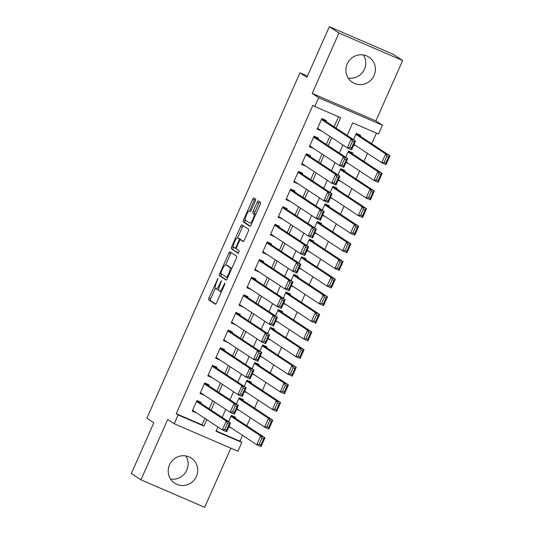 <?xml version="1.0" encoding="UTF-8"?>
<svg xmlns="http://www.w3.org/2000/svg" width="534" height="534" viewBox="0 0 534 534"><rect width="100%" height="100%" fill="white"/><g stroke="black" fill="none" stroke-linecap="round" stroke-linejoin="round"><path stroke-width="0.8" d="M217.992 278.381L209.048 297.798A1.896 0.447 -66.7 0 0 208.654 299.774L215.442 304.26A1.896 0.447 -66.7 0 0 215.462 304.267A1.896 0.447 -66.7 0 0 216.59 302.778L224.734 284.395L224.994 283.007L223.152 286.424A6.061 1.422 -66.7 0 1 219.541 291.197A6.061 1.422 -66.7 0 1 219.487 291.163L218.927 290.79A6.061 1.422 -66.7 0 1 220.168 284.462L221.497 280.697L219.641 284.108A6.061 1.422 -66.7 0 1 216.036 288.881A6.061 1.422 -66.7 0 1 215.983 288.847L215.416 288.473A6.061 1.422 -66.7 0 1 216.664 282.146L217.992 278.381M363.46 54.982A15.045 14.612 -56.6 0 1 364.468 69.146A15.045 14.612 -56.6 0 1 348.215 78.064M347.213 63.9A15.045 14.612 123.4 0 0 352.347 82.256A15.045 14.612 123.4 0 0 374.074 75.488A15.045 14.612 123.4 0 0 368.934 57.138A15.045 14.612 123.4 0 0 347.213 63.9M185.785 455.936A15.045 14.612 -56.6 0 1 186.787 470.1A15.045 14.612 -56.6 0 1 170.54 479.018M169.532 464.854A15.045 14.612 123.4 0 0 174.671 483.203A15.045 14.612 123.4 0 0 196.392 476.441A15.045 14.612 123.4 0 0 191.259 458.092A15.045 14.612 123.4 0 0 169.532 464.854M255.285 201.205A1.896 0.447 -66.7 0 0 255.673 199.229L253.77 197.967A1.896 0.447 -66.7 0 0 253.757 197.96A1.896 0.447 -66.7 0 0 252.629 199.449L243.577 219.861A1.896 0.447 -66.7 0 0 243.19 221.844L249.979 226.323A1.896 0.447 -66.7 0 0 249.999 226.336A1.896 0.447 -66.7 0 0 251.12 224.841L260.171 204.429A1.896 0.447 -66.7 0 0 260.559 202.453L258.256 200.931A1.896 0.447 -66.7 0 0 258.242 200.924A1.896 0.447 -66.7 0 0 257.114 202.413L253.243 211.15A1.896 0.447 -66.7 0 0 252.856 213.126L253.997 213.88A5.066 1.188 -66.7 0 1 252.996 219.08A5.066 1.188 -66.7 0 1 249.939 223.159A5.066 1.188 -66.7 0 1 249.892 223.139L245.426 220.188A5.066 1.188 -66.7 0 1 246.421 214.988A5.066 1.188 -66.7 0 1 249.478 210.903A5.066 1.188 -66.7 0 1 249.525 210.93L250.272 211.424A1.896 0.447 -66.7 0 0 250.286 211.431A1.896 0.447 -66.7 0 0 251.414 209.942L255.285 201.205M329.338 26.7L393.044 54.181L402.649 60.529L338.943 33.041L329.338 26.7L306.883 77.37L299.968 72.804L146.89 418.235L153.805 422.801L131.351 473.471L140.956 479.819L167.709 419.457L174.238 423.769L178.142 414.958L176.22 413.683L312.897 105.265L314.82 106.533L318.725 97.722L382.431 125.203L378.526 134.014L352.7 122.873L347.133 135.422M338.943 33.041L312.19 93.403L318.725 97.722M229.927 251.768A1.896 0.447 -66.7 0 0 229.914 251.761A1.896 0.447 -66.7 0 0 228.786 253.249L219.741 273.662A1.896 0.447 -66.7 0 0 219.347 275.644L226.136 280.123A1.896 0.447 -66.7 0 0 226.156 280.136A1.896 0.447 -66.7 0 0 227.284 278.641L236.328 258.229A1.896 0.447 -66.7 0 0 236.716 256.253L229.927 251.768M233.552 247.122L233.385 247.509L231.663 246.761L240.707 226.349A1.896 0.447 -66.7 0 1 241.835 224.861A1.896 0.447 -66.7 0 1 241.849 224.867L248.637 229.353A1.896 0.447 -66.7 0 1 248.25 231.329L244.378 240.066A1.896 0.447 -66.7 0 1 243.25 241.555A1.896 0.447 -66.7 0 1 243.23 241.548L240.48 239.733A1.896 0.447 -66.7 0 0 240.467 239.719A1.896 0.447 -66.7 0 0 239.339 241.208L236.769 247.008A1.896 0.447 -66.7 0 0 236.382 248.984L239.245 250.88L238.184 253.303M238.171 253.303L231.269 248.744A1.896 0.447 -66.7 0 1 231.663 246.761M140.956 479.819L204.662 507.3L230.855 448.193M355.971 145.749L353.922 144.547M360.216 136.17L360.604 135.289L356.298 133.433L353.548 139.654M348.161 163.371L346.112 162.169M352.407 153.799L352.794 152.918L348.488 151.062L345.738 157.276M340.352 180.999L338.302 179.798M344.597 171.421L344.984 170.54L340.679 168.684L337.922 174.905M332.542 198.621L330.493 197.42M336.787 189.043L337.174 188.162L332.869 186.306L330.112 192.527M324.732 216.243L322.683 215.042M328.977 206.671L329.365 205.79L325.059 203.935L322.302 210.149M316.922 233.872L314.873 232.67M321.168 224.293L321.555 223.412L317.249 221.557L314.493 227.778M309.113 251.494L307.063 250.292M313.358 241.915L313.745 241.034L309.44 239.179L306.683 245.4M301.303 269.116L299.254 267.914M305.548 259.544L305.935 258.663L301.63 256.807L298.873 263.022M293.493 286.745L291.444 285.543M297.738 277.166L298.126 276.285L293.82 274.429L291.063 280.65M285.683 304.367L283.634 303.165M289.929 294.788L290.316 293.907L286.01 292.051L283.254 298.272M277.874 321.989L275.824 320.787M282.119 312.417L282.506 311.536L278.201 309.68L275.444 315.894M270.064 339.617L268.015 338.416M274.302 330.039L274.696 329.158L270.391 327.302L267.634 333.523M262.254 357.239L260.205 356.038M266.493 347.661L266.887 346.78L262.581 344.924L259.824 351.145M254.444 374.861L252.395 373.66M258.683 365.289L259.077 364.408L254.771 362.553L252.015 368.767M246.635 392.483L244.585 391.288M250.873 382.911L251.267 382.03L246.962 380.175L244.205 386.396M238.825 410.112L236.776 408.911M243.063 400.533L243.457 399.652L239.152 397.797L236.395 404.018M200.817 403.304L201.211 402.422L196.906 400.567L192.22 411.14L196.579 412.882M208.627 385.681L209.021 384.8L204.716 382.945L200.03 393.518L204.388 395.253M216.437 368.053L216.831 367.172L212.525 365.316L207.839 375.889L212.198 377.631M224.247 350.431L224.64 349.55L220.335 347.694L215.649 358.267L220.008 360.009M232.056 332.809L232.45 331.928L228.145 330.072L223.459 340.645L227.818 342.381M239.866 315.18L240.26 314.299L235.955 312.443L231.269 323.017L235.627 324.759M247.676 297.558L248.07 296.677L243.764 294.821L239.078 305.395L243.437 307.137M255.492 279.936L255.879 279.055L251.574 277.199L246.888 287.773L251.247 289.508M263.302 262.307L263.689 261.426L259.384 259.571L254.698 270.144L259.057 271.886M271.112 244.685L271.499 243.804L267.194 241.949L262.508 252.522L266.866 254.264M278.922 227.063L279.309 226.182L275.003 224.327L270.317 234.9L274.676 236.635M286.731 209.441L287.118 208.554L282.813 206.698L278.127 217.271L282.486 219.013M294.541 191.813L294.928 190.932L290.623 189.076L285.937 199.649L290.296 201.391M302.351 174.191L302.738 173.31L298.433 171.454L293.747 182.027L298.106 183.763M310.161 156.569L310.548 155.688L306.242 153.825L301.556 164.405L305.915 166.141M317.97 138.94L318.357 138.059L314.052 136.203L309.366 146.777L313.725 148.519M176.22 413.683L202.052 424.83L204.909 418.382M209.148 408.804L212.719 400.754M216.958 391.182L220.529 383.132M224.767 373.56L228.338 365.51M232.577 355.931L236.148 347.881M240.387 338.309L243.958 330.259M248.197 320.687L251.768 312.637M256.006 303.058L259.577 295.008M263.816 285.436L267.387 277.386M271.626 267.814L275.197 259.764M279.442 250.186L283.007 242.136M287.252 232.564L290.816 224.514M295.062 214.942L298.626 206.892M302.871 197.313L306.436 189.263M310.681 179.691L314.246 171.641M318.491 162.069L322.055 154.019M326.301 144.44L329.865 136.39M334.11 126.818L338.563 116.772M325.78 121.318L326.167 120.437L321.862 118.581L317.176 129.155L321.535 130.89M216.183 430.925L239.926 441.171L242.516 435.33M246.761 425.758L250.326 417.708M254.571 408.136L258.136 400.086M262.381 390.508L265.945 382.457M270.191 372.886L273.755 364.835M278 355.264L281.565 347.213M285.81 337.635L289.375 329.585M293.62 320.013L297.184 311.963M301.43 302.391L304.994 294.341M309.239 284.762L312.804 276.712M317.049 267.14L320.614 259.09M324.859 249.518L328.423 241.468M332.669 231.889L336.233 223.839M340.478 214.267L344.043 206.217M348.288 196.645L351.853 188.595M356.098 179.017L359.662 170.967M363.908 161.395L367.479 153.345M371.717 143.773L376.437 133.113M228.792 426.92L231.015 427.734M235.254 418.162L235.648 417.281L231.342 415.425L228.585 421.64M238.771 410.232L236.602 409.298M246.581 392.603L244.412 391.669M254.391 374.981L252.222 374.047M262.201 357.359L260.031 356.425M270.01 339.731L267.841 338.796M277.82 322.109L275.651 321.174M285.63 304.487L283.461 303.552M293.44 286.858L291.27 285.924M301.249 269.236L299.08 268.302M309.059 251.614L306.89 250.68M316.869 233.985L314.706 233.051M324.679 216.363L322.516 215.429M332.488 198.741L330.326 197.807M340.298 181.113L338.135 180.178M348.108 163.491L345.945 162.556M355.918 145.869L353.755 144.934M307.471 76.042L299.968 72.804M312.19 93.403L375.896 120.891L402.649 60.529M375.896 120.891L382.431 125.203M239.926 441.171L241.849 442.439L237.944 451.25L174.238 423.769M336.033 128.087L340.645 117.674L314.82 106.533M178.142 414.958L203.968 426.099L206.825 419.651M211.07 410.072L214.635 402.022M218.88 392.45L222.444 384.4M226.69 374.828L230.254 366.778M234.499 357.199L238.064 349.149M242.309 339.577L245.88 331.527M250.119 321.955L253.69 313.905M257.929 304.327L261.5 296.277M265.738 286.705L269.31 278.655M273.548 269.083L277.119 261.033M281.358 251.454L284.929 243.404M289.168 233.832L292.739 225.782M296.977 216.21L300.549 208.16M304.787 198.581L308.358 190.531M312.597 180.959L316.168 172.909M320.407 163.337L323.978 155.287M328.216 145.709L331.788 137.659M217.932 426.986L216.023 431.298L241.849 442.439M342.895 144.994L339.324 153.044M335.085 162.623L331.514 170.673M327.275 180.245L323.704 188.295M319.466 197.867L315.894 205.917M311.656 215.496L308.085 223.546M303.846 233.118L300.275 241.168M296.036 250.74L292.465 258.79M288.226 268.368L284.655 276.418M280.417 285.99L276.846 294.04M272.6 303.612L269.036 311.662M264.791 321.241L261.226 329.291M256.981 338.863L253.416 346.913M249.171 356.485L245.607 364.535M241.361 374.114L237.797 382.164M233.552 391.736L229.987 399.786M225.742 409.358L222.177 417.408M202.052 424.83L203.968 426.099M230.962 427.854L228.966 426.532M196.525 412.996L192.56 410.379M204.335 395.374L200.37 392.757M212.145 377.752L208.18 375.128M219.955 360.123L215.99 357.506M227.764 342.501L223.799 339.884M235.574 324.879L231.609 322.256M243.384 307.25L239.419 304.634M251.194 289.628L247.229 287.012M259.003 272.006L255.038 269.383M266.813 254.378L262.848 251.761M274.623 236.756L270.658 234.139M282.433 219.134L278.468 216.51M290.242 201.505L286.277 198.888M298.052 183.883L294.087 181.266M305.862 166.261L301.897 163.638M313.672 148.632L309.707 146.016M321.481 131.01L317.516 128.394M217.705 289.595A6.061 1.422 -66.7 0 0 217.759 289.622A6.061 1.422 -66.7 0 0 218.693 289.194M215.289 288.333L210.77 298.539A1.896 0.447 -66.7 0 0 210.376 300.515L215.789 304.093M221.63 274.022L221.463 274.409A1.896 0.447 -66.7 0 0 221.069 276.385L226.489 279.963M231.302 252.675A1.896 0.447 -66.7 0 0 230.508 253.99L225.715 264.804M221.109 272.106L220.836 273.495L226.81 277.433L228.706 273.882A6.061 1.422 -66.7 0 0 229.954 267.554L225.882 264.864A6.061 1.422 -66.7 0 0 225.829 264.831A6.061 1.422 -66.7 0 0 222.224 269.603L221.109 272.106M231.803 268.435A6.061 1.422 -66.7 0 0 231.676 268.295L229.954 267.554M227.497 265.558A6.061 1.422 -66.7 0 1 227.551 265.578A6.061 1.422 -66.7 0 1 227.604 265.605L231.676 268.295M237.657 237.857L242.429 227.09L240.707 226.349M243.224 225.775A1.896 0.447 -66.7 0 0 242.429 227.09M243.584 241.381L242.202 240.474A1.896 0.447 -66.7 0 0 242.182 240.467A1.896 0.447 -66.7 0 0 242.169 240.46L242.202 240.474M238.484 253.109L231.269 248.744M237.623 237.844A5.066 1.188 -66.7 0 0 237.577 237.817A5.066 1.188 -66.7 0 0 234.519 241.902A5.066 1.188 -66.7 0 0 233.525 247.095L235.093 248.136A1.896 0.447 -66.7 0 0 235.114 248.15A1.896 0.447 -66.7 0 0 236.242 246.655L238.811 240.861A1.896 0.447 -66.7 0 0 239.199 238.885L237.623 237.844L239.345 238.585A5.066 1.188 -66.7 0 0 239.299 238.564A5.066 1.188 -66.7 0 0 239.252 238.544M241.008 239.953A1.896 0.447 -66.7 0 0 240.921 239.626L239.199 238.885M239.345 238.585L240.921 239.626M233.385 247.509A1.896 0.447 -66.7 0 0 232.991 249.485M259.631 201.839A1.896 0.447 -66.7 0 0 258.836 203.154L254.965 211.891A1.896 0.447 -66.7 0 0 254.578 213.874L255.666 214.595L253.997 213.88M245.473 220.222L245.3 220.602A1.896 0.447 -66.7 0 0 244.912 222.585L250.326 226.162M255.145 198.875A1.896 0.447 -66.7 0 0 254.351 200.19L249.578 210.95M230.948 416.306L260.685 435.944L264.991 437.8L261.086 446.611L256.781 444.755L229.019 426.419M231.289 415.539L264.991 437.8L263.616 438.895L261.894 438.154L259.157 444.321L260.879 445.062L263.616 438.895M259.157 444.321L256.781 444.755L260.685 435.944L261.894 438.154M260.879 445.062L261.086 446.611M196.512 401.448L226.249 421.086L230.554 422.941L196.852 400.687M229.179 424.036L230.554 422.941L226.65 431.752L222.344 429.897L226.249 421.086L227.457 423.295L224.721 429.463L226.443 430.204L229.179 424.036L227.457 423.295M192.607 410.259L222.344 429.897L224.721 429.463M226.65 431.752L226.443 430.204M238.758 398.678L268.495 418.316L272.801 420.171L268.896 428.989L264.59 427.127L236.829 408.79M239.098 397.917L272.801 420.171L271.426 421.266L269.703 420.525L266.967 426.693L268.689 427.44L271.426 421.266M266.967 426.693L264.59 427.127L268.495 418.316L269.703 420.525M268.689 427.44L268.896 428.989M246.574 381.056L276.305 400.694L280.61 402.549L276.705 411.36L272.4 409.505L244.639 391.168M246.908 380.295L280.61 402.549L279.235 403.644L277.513 402.903L274.776 409.071L276.499 409.812L279.235 403.644M274.776 409.071L272.4 409.505L276.305 400.694L277.513 402.903M276.499 409.812L276.705 411.36M254.384 363.434L284.115 383.072L288.42 384.927L284.515 393.738L280.21 391.883L252.448 373.546M254.718 362.666L288.42 384.927L287.045 386.022L285.323 385.281L282.586 391.449L284.308 392.19L287.045 386.022M282.586 391.449L280.21 391.883L284.115 383.072L285.323 385.281M284.308 392.19L284.515 393.738M262.194 345.805L291.924 365.443L296.23 367.305L292.325 376.116L288.02 374.254L260.258 355.918M262.528 345.044L296.23 367.305L294.855 368.393L293.133 367.652L290.396 373.82L292.118 374.568L294.855 368.393M290.396 373.82L288.02 374.254L291.924 365.443L293.133 367.652M292.118 374.568L292.325 376.116M204.322 383.826L234.059 403.464L238.364 405.319L204.662 383.058M236.989 406.414L238.364 405.319L234.459 414.13L230.154 412.275L234.059 403.464L235.267 405.673L232.53 411.841L234.252 412.582L236.989 406.414L235.267 405.673M200.417 392.637L230.154 412.275L232.53 411.841M234.459 414.13L234.252 412.582M212.131 366.197L241.869 385.835L246.174 387.697L212.472 365.436M244.799 388.792L246.174 387.697L242.269 396.508L237.964 394.653L241.869 385.835L243.077 388.044L240.34 394.212L242.062 394.96L244.799 388.792L243.077 388.044M208.227 375.008L237.964 394.653L240.34 394.212M242.269 396.508L242.062 394.96M219.948 348.575L249.678 368.213L253.984 370.069L220.282 347.814M252.609 371.163L253.984 370.069L250.079 378.88L245.773 377.024L249.678 368.213L250.887 370.422L248.15 376.59L249.872 377.331L252.609 371.163L250.887 370.422M216.036 357.386L245.773 377.024L248.15 376.59M250.079 378.88L249.872 377.331M227.758 330.953L257.488 350.591L261.793 352.447L228.091 330.186M260.418 353.541L261.793 352.447L257.889 361.258L253.583 359.402L257.488 350.591L258.696 352.8L255.96 358.968L257.682 359.709L260.418 353.541L258.696 352.8M223.853 339.764L253.583 359.402L255.96 358.968M257.889 361.258L257.682 359.709M270.004 328.183L299.734 347.821L304.04 349.677L300.135 358.488L295.829 356.632L268.068 338.296M270.337 327.422L304.04 349.677L302.665 350.771L300.942 350.03L298.206 356.198L299.928 356.939L302.665 350.771M298.206 356.198L295.829 356.632L299.734 347.821L300.942 350.03M299.928 356.939L300.135 358.488M235.567 313.325L265.298 332.962L269.603 334.825L235.901 312.564M268.228 335.919L269.603 334.825L265.698 343.636L261.393 341.78L265.298 332.962L266.506 335.172L263.769 341.339L265.491 342.087L268.228 335.919L266.506 335.172M231.663 322.135L261.393 341.78L263.769 341.339M265.698 343.636L265.491 342.087M277.813 310.561L307.544 330.199L311.849 332.055L307.944 340.866L303.639 339.01L275.878 320.674M278.147 309.793L311.849 332.055L310.474 333.149L308.752 332.408L306.015 338.576L307.738 339.317L310.474 333.149M306.015 338.576L303.639 339.01L307.544 330.199L308.752 332.408M307.738 339.317L307.944 340.866M243.377 295.702L273.108 315.34L277.413 317.196L243.711 294.942M276.038 318.291L277.413 317.196L273.508 326.007L269.203 324.151L273.108 315.34L274.316 317.55L271.579 323.717L273.301 324.458L276.038 318.291L274.316 317.55M239.472 304.513L269.203 324.151L271.579 323.717M273.508 326.007L273.301 324.458M285.623 292.932L315.36 312.57L319.659 314.433L315.754 323.244L311.449 321.381L283.688 303.045M285.957 292.171L319.659 314.433L318.284 315.521L316.562 314.78L313.832 320.947L315.547 321.695L318.284 315.521M313.832 320.947L311.449 321.381L315.36 312.57L316.562 314.78M315.547 321.695L315.754 323.244M251.187 278.081L280.917 297.718L285.223 299.574L251.521 277.313M283.848 300.669L285.223 299.574L281.318 308.385L277.012 306.529L280.917 297.718L282.126 299.928L279.389 306.095L281.111 306.836L283.848 300.669L282.126 299.928M247.282 286.892L277.012 306.529L279.389 306.095M281.318 308.385L281.111 306.836M293.433 275.31L323.17 294.948L327.469 296.804L323.564 305.615L319.265 303.759L291.497 285.423M293.767 274.549L327.469 296.804L326.094 297.899L324.372 297.158L321.642 303.325L323.364 304.066L326.094 297.899M321.642 303.325L319.265 303.759L323.17 294.948L324.372 297.158M323.364 304.066L323.564 305.615M258.997 260.452L288.734 280.09L293.032 281.952L259.33 259.691M291.657 283.047L293.032 281.952L289.128 290.763L284.822 288.907L288.734 280.09L289.935 282.299L287.205 288.467L288.921 289.214L291.657 283.047L289.935 282.299M255.092 269.263L284.822 288.907L287.205 288.467M289.128 290.763L288.921 289.214M266.806 242.83L296.544 262.468L300.842 264.323L267.14 242.069M299.467 265.418L300.842 264.323L296.937 273.134L292.639 271.279L296.544 262.468L297.745 264.677L295.015 270.845L296.737 271.586L299.467 265.418L297.745 264.677M262.902 251.641L292.639 271.279L295.015 270.845M296.937 273.134L296.737 271.586M274.616 225.208L304.353 244.846L308.652 246.701L274.95 224.44M307.277 247.796L308.652 246.701L304.747 255.512L300.448 253.657L304.353 244.846L305.555 247.055L302.825 253.223L304.547 253.964L307.277 247.796L305.555 247.055M270.711 234.019L300.448 253.657L302.825 253.223M304.747 255.512L304.547 253.964M282.426 207.579L312.163 227.217L316.462 229.079L282.76 206.818M315.087 230.174L316.462 229.079L312.557 237.89L308.258 236.035L312.163 227.217L313.365 229.426L310.634 235.594L312.357 236.342L315.087 230.174L313.365 229.426M278.521 216.39L308.258 236.035L310.634 235.594M312.557 237.89L312.357 236.342M290.236 189.957L319.973 209.595L324.278 211.451L290.569 189.196M322.896 212.545L324.278 211.451L320.373 220.262L316.068 218.406L319.973 209.595L321.174 211.804L318.444 217.972L320.166 218.713L322.896 212.545L321.174 211.804M286.331 198.768L316.068 218.406L318.444 217.972M320.373 220.262L320.166 218.713M298.045 172.335L327.783 191.973L332.088 193.829L298.379 171.568M330.706 194.923L332.088 193.829L328.183 202.64L323.878 200.784L327.783 191.973L328.984 194.182L326.254 200.35L327.976 201.091L330.706 194.923L328.984 194.182M294.141 181.146L323.878 200.784L326.254 200.35M328.183 202.64L327.976 201.091M305.855 154.706L335.592 174.344L339.898 176.207L306.196 153.946M338.516 177.301L339.898 176.207L335.993 185.018L331.687 183.162L335.592 174.344L336.794 176.554L334.064 182.721L335.786 183.469L338.516 177.301L336.794 176.554M301.95 163.517L331.687 183.162L334.064 182.721M335.993 185.018L335.786 183.469M313.665 137.084L343.402 156.722L347.707 158.578L314.005 136.324M346.326 159.673L347.707 158.578L343.803 167.389L339.497 165.533L343.402 156.722L344.604 158.932L341.873 165.099L343.596 165.84L346.326 159.673L344.604 158.932M309.76 145.895L339.497 165.533L341.873 165.099M343.803 167.389L343.596 165.84M321.475 119.462L351.212 139.1L355.517 140.956L321.815 118.695M354.135 142.051L355.517 140.956L351.612 149.767L347.307 147.911L351.212 139.1L352.413 141.31L349.683 147.477L351.405 148.218L354.135 142.051L352.413 141.31M317.57 128.273L347.307 147.911L349.683 147.477M351.612 149.767L351.405 148.218M301.243 257.688L330.98 277.326L335.279 279.182L331.374 287.993L327.075 286.137L299.307 267.801M301.577 256.921L335.279 279.182L333.904 280.277L332.181 279.536L329.451 285.703L331.173 286.444L333.904 280.277M329.451 285.703L327.075 286.137L330.98 277.326L332.181 279.536M331.173 286.444L331.374 287.993M309.053 240.06L338.79 259.698L343.088 261.56L339.183 270.371L334.885 268.509L307.117 250.172M309.386 239.299L343.088 261.56L341.713 262.655L339.991 261.907L337.261 268.075L338.983 268.822L341.713 262.655M337.261 268.075L334.885 268.509L338.79 259.698L339.991 261.907M338.983 268.822L339.183 270.371M316.862 222.438L346.599 242.076L350.905 243.931L347 252.742L342.694 250.887L314.926 232.55M317.196 221.677L350.905 243.931L349.523 245.026L347.801 244.285L345.071 250.453L346.793 251.194L349.523 245.026M345.071 250.453L342.694 250.887L346.599 242.076L347.801 244.285M346.793 251.194L347 252.742M324.672 204.816L354.409 224.454L358.714 226.309L354.81 235.12L350.504 233.265L322.736 214.928M325.006 204.048L358.714 226.309L357.333 227.404L355.611 226.663L352.881 232.831L354.603 233.572L357.333 227.404M352.881 232.831L350.504 233.265L354.409 224.454L355.611 226.663M354.603 233.572L354.81 235.12M332.482 187.187L362.219 206.825L366.524 208.687L362.619 217.498L358.314 215.643L330.546 197.3M332.822 186.426L366.524 208.687L365.143 209.782L363.42 209.034L360.69 215.202L362.412 215.95L365.143 209.782M360.69 215.202L358.314 215.643L362.219 206.825L363.42 209.034M362.412 215.95L362.619 217.498M340.291 169.565L370.029 189.203L374.334 191.059L370.429 199.87L366.124 198.014L338.356 179.678M340.632 168.804L374.334 191.059L372.952 192.153L371.23 191.412L368.5 197.58L370.222 198.321L372.952 192.153M368.5 197.58L366.124 198.014L370.029 189.203L371.23 191.412M370.222 198.321L370.429 199.87M348.101 151.943L377.838 171.581L382.144 173.437L378.239 182.248L373.934 180.392L346.166 162.056M348.442 151.175L382.144 173.437L380.762 174.531L379.04 173.79L376.31 179.958L378.032 180.699L380.762 174.531M376.31 179.958L373.934 180.392L377.838 171.581L379.04 173.79M378.032 180.699L378.239 182.248M355.911 134.314L385.648 153.952L389.954 155.815L386.049 164.626L381.743 162.77L353.975 144.427M356.251 133.553L389.954 155.815L388.572 156.909L386.85 156.162L384.12 162.329L385.842 163.077L388.572 156.909M384.12 162.329L381.743 162.77L385.648 153.952L386.85 156.162M385.842 163.077L386.049 164.626M217.765 279.662L217.191 279.416M224.774 284.295L224.207 284.048M221.27 281.979L220.696 281.732M220.215 284.355L219.641 284.108M223.726 286.671L223.152 286.424M210.376 300.515L208.654 299.774M210.77 298.539L209.048 297.798M221.069 276.385L219.347 275.644M221.463 274.409L219.741 273.662M230.508 253.99L228.786 253.249M227.658 277.8L226.823 277.44L227.658 277.8M228.172 276.639L227.597 276.392M229.28 274.129L228.706 273.882M227.604 265.605L225.882 264.864M236.295 248.65L235.134 248.15L236.295 248.657M236.816 246.902L236.242 246.655M239.379 241.108L238.811 240.861M254.578 213.874L252.856 213.126M254.965 211.891L253.243 211.15M258.836 203.154L257.114 202.413M244.912 222.585L243.19 221.844M245.3 220.602L243.577 219.861M254.351 200.19L252.629 199.449M217.759 289.622L216.036 288.881M221.263 291.938L219.541 291.197M227.551 265.578L225.829 264.831M239.299 238.564L237.577 237.817"/></g></svg>
